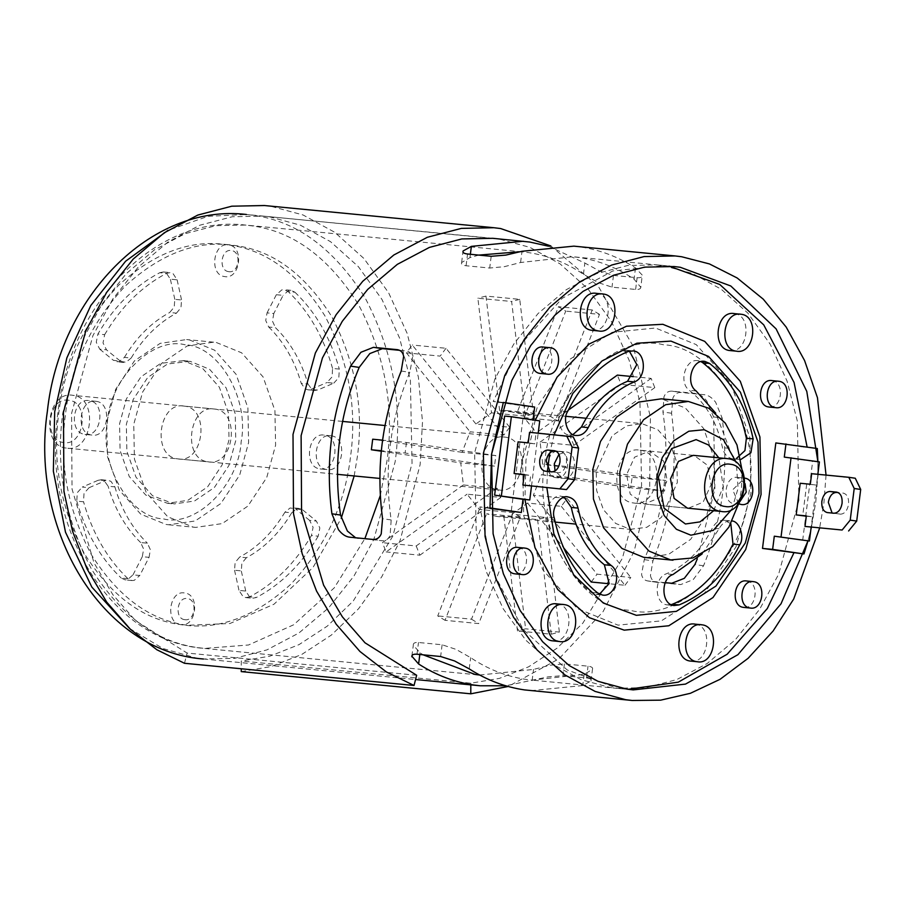 <?xml version="1.0" encoding="UTF-8"?>
<svg xmlns="http://www.w3.org/2000/svg" width="906" height="906" viewBox="0 0 906 906"><rect width="100%" height="100%" fill="white"/><g stroke="black" fill="none" stroke-linecap="round" stroke-linejoin="round"><path stroke-width="0.68" stroke-dasharray="4.53 3.4" d="M630.1 529.308L646.759 527.326L661.448 517.326L677.303 482.524L676.907 462.694L670.134 443.498L657.881 429.738L641.89 423.657L626.771 425.831L612.082 435.82L596.239 470.633L596.624 490.463L603.396 509.659L615.65 523.419L630.1 529.308M499.636 410.724L485.99 296.081L519.75 299.354L533.396 413.985L499.636 410.724L506.85 410.599L516.85 413.249L550.61 416.511L557.915 420.905L524.155 417.643L536.42 432.853L570.168 436.114L573.86 445.344L540.101 442.083L542.728 464.166L576.488 467.428L575.151 477.972L541.403 474.71L533.385 495.231L567.145 498.493L561.301 506.329L527.541 503.057L511.958 514.178L545.718 517.451L537.586 519.58L503.838 516.307L496.613 516.443L486.624 513.781L520.372 517.054L478.787 623.577L445.027 620.316L486.624 513.781M68.935 400.305C48.177 396.069 42.548 440.576 63.601 442.49C84.371 446.715 89.988 402.207 68.935 400.305M66.319 448.085C40 445.695 47.021 390.067 72.978 395.356C99.298 397.745 92.265 453.374 66.319 448.085L337.428 474.336M342.547 421.415L72.978 395.356M640.1 450.214C666.408 452.604 659.387 508.232 633.43 502.943C607.122 500.554 614.143 444.925 640.1 450.214L694.109 455.435L707.461 465.265L711.04 484.778L703.113 502.184L688.22 508.266L644.336 504.019L659.228 497.938L667.156 480.531L663.577 461.018L649.455 451.097L634.551 457.179L626.624 474.585L630.202 494.098L644.336 504.019M688.22 508.266L633.43 502.943M498.402 489.886C524.359 495.163 531.38 439.535 505.072 437.145C479.115 431.868 472.094 487.496 498.402 489.886L379.852 478.436M505.072 437.145L384.971 425.514M525.276 416.114L491.516 412.853L477.87 298.21L511.63 301.483L525.276 416.114L533.396 413.985M485.99 296.081L477.87 298.21M519.75 299.354L511.63 301.483M520.372 517.054L513.079 512.66L479.319 509.399L467.054 494.189L500.814 497.451L497.122 488.221L463.374 484.959L460.746 462.875L494.495 466.137L495.831 455.593L462.071 452.32L470.089 431.811L503.838 435.073L509.682 427.236L475.922 423.974L491.516 412.853M479.319 509.399L437.734 615.921L445.027 620.316M513.079 512.66L471.494 619.194L437.734 615.921M471.494 619.194L478.787 623.577M462.071 452.32L372.694 439.206M495.831 455.593L406.454 442.479L382.57 440.169M463.374 484.959L382.434 542.694L386.115 551.924L467.054 494.189M497.122 488.221L416.194 545.956L382.434 542.694M475.922 423.974L412.253 345.016L406.409 352.853L470.089 431.811M509.682 427.236L446.012 348.278L412.253 345.016M503.838 516.307L517.485 630.95L525.605 628.821L511.958 514.178M537.586 519.58L551.244 634.211L517.485 630.95M524.155 417.643L565.74 311.109L558.447 306.715L516.85 413.249M557.915 420.905L599.5 314.371L565.74 311.109M527.541 503.057L563.577 547.745M576.171 524.755L624.97 585.276L609.092 583.747M561.301 506.329L575.616 524.076M540.101 442.083L621.04 384.348L617.36 375.107M573.86 445.344L654.8 387.609L621.04 384.348M576.488 467.428L665.865 480.542L632.105 477.269L542.728 464.166M446.012 348.278L440.169 356.115L406.409 352.853M503.838 435.073L440.169 356.115M599.5 314.371L592.196 309.977L558.447 306.715M550.61 416.511L592.196 309.977M654.8 387.609L651.108 378.38L633.271 376.647M570.168 436.114L651.108 378.38M575.151 477.972L664.528 491.086L665.865 480.542M624.97 585.276L630.814 577.45L597.065 574.178L533.385 495.231M567.145 498.493L630.814 577.45M551.244 634.211L559.364 632.082L525.605 628.821M545.718 517.451L559.364 632.082M416.194 545.956L419.874 555.185L386.115 551.924M500.814 497.451L419.874 555.185M406.454 442.479L405.129 453.023L381.313 450.724M494.495 466.137L405.129 453.023M591.222 582.014L597.065 574.178M381.256 451.211L460.746 462.875M541.403 474.71L630.769 487.824L632.105 477.269M568.3 410.112L536.42 432.853M664.528 491.086L630.769 487.824M690.474 661.074C708.639 664.766 713.554 625.831 695.14 624.155M729.704 350.531C747.869 354.223 752.795 315.288 734.37 313.612M544.868 462.592C532.003 527.586 578.9 608.821 630.123 610.293C679.851 623.634 745.185 558.866 748.922 492.524C761.776 427.53 714.891 346.296 663.656 344.824C613.928 331.483 548.606 396.25 544.868 462.592M522.581 459.818L523.691 515.684L542.751 569.772L577.281 608.538L617.994 625.14L661.346 620.87L704.234 593.475L736.023 546.839L750.949 493.328L749.84 437.473L730.78 383.385L696.25 344.62L655.536 328.017L612.184 332.287L569.296 359.682L537.507 406.318L522.581 459.818M731.833 509.365L738.062 488.402L736.352 462.626M713.668 510.724L723.203 486.556L718.786 457.802M738.843 503.147L741.448 489.75L742.037 470.067M645.967 557.586L668.639 554.336L690.666 539.342L706.827 514.88L714.438 487.134L713.849 457.394L703.702 428.583L685.31 407.949L661.323 398.833M535.242 420.214L525.978 459.988L524.925 499.512M554.132 434.676L549.772 452.955M798.899 500.372L797.314 421.052L787.054 381.064L770.247 344.246L747.79 313.046L721.221 289.218L692.467 273.499L663.407 265.651L657.246 264.892L627.654 265.503L596.771 273.567L566.273 289.694L538.039 313.567L513.849 343.94L494.948 378.799L474.631 452.785L476.216 532.105L486.488 572.094L503.283 608.911L525.74 640.112L552.309 663.939L581.063 679.659L610.123 687.507L616.284 688.266L645.876 687.654L676.759 679.591L707.258 663.464L735.491 639.591L759.681 609.217L778.582 574.359L798.899 500.372M503.328 402.445L493.192 401.46L524.529 406.058L511.211 511.528M817.291 448.515L807.121 447.02M669.047 266.137L663.985 265.549L612.773 270.985L562.275 298.278L520.61 344.574L493.192 401.46M817.892 461.686L817.869 474.166L817.892 461.686M817.858 474.302L815.774 502.003L811.357 527.36L815.774 502.003L817.858 474.302L811.153 527.337M702.161 553.906L719.092 528.798C722.139 523.136 726.238 520.52 731.425 520.961L732.15 521.097M730.825 523.679L724.211 520.248L731.425 520.961M724.675 520.304C719.489 519.874 715.378 522.479 712.343 528.141C701.097 550.542 685.729 565.774 666.227 573.849C653.577 577.903 654.46 603.928 667.28 604.88L671.176 604.642M738.696 503.702L732.682 489.806L744.607 478.13M745.072 483.691L737.733 477.462C724.755 474.812 721.244 502.626 734.404 503.827L738.82 503.226M629.353 351.12L626.51 350.237L621.448 350.849C595.786 361.483 575.57 381.528 560.78 410.996C555.525 418.855 561.278 435.276 569.115 434.812L573.011 434.574M558.957 454.314L566.137 451.947C579.296 453.136 575.786 480.95 562.807 478.311L555.05 471.018M556.058 477.655C569.036 480.293 572.547 452.479 559.387 451.29C546.409 448.651 542.898 476.465 556.058 477.655L562.807 478.311M564.189 497.224L561.335 496.341C553.906 493.634 544.28 507.802 547.405 516.884C554.336 549.534 568.855 574.687 590.95 592.32L595.661 594.37L599.557 594.132M700.972 361.63L697.654 360.69L704.415 361.347M698.118 360.747C685.536 357.961 678.232 382.796 689.409 390.339C706.204 403.736 717.235 422.853 722.501 447.677C724.03 454.008 727.348 457.7 732.444 458.776L736.34 458.538M740.78 459.523L739.194 459.421C734.098 458.357 730.78 454.653 729.251 448.323L715.774 413.215M543.555 347.089C556.714 348.278 553.204 376.092 540.225 373.453M556.182 451.222L561.267 451.709L554.778 450.758M554.563 450.735L561.052 451.686C565.038 452.751 566.839 456.488 566.465 462.887C565.242 469.206 562.547 472.502 558.39 472.785L550.021 471.652M518.243 547.473C531.403 548.662 527.881 576.476 514.914 573.838M596.023 293.329L596.556 293.397C614.981 295.062 610.066 334.008 591.901 330.305M556.794 603.872L557.326 603.94C575.752 605.604 570.825 644.551 552.66 640.848M772.127 380.622C785.287 381.822 781.765 409.637 768.798 406.987M746.804 581.006C759.964 582.207 756.453 610.021 743.475 607.371M832.127 513.045L840.496 514.178C844.652 513.895 847.337 510.599 848.571 504.28C848.945 497.881 847.144 494.144 843.158 493.079L838.277 492.615M806.295 516.205L812.818 516.839L806.329 515.888M811.482 527.383L812.818 516.839M855.275 478.243L811.663 473.702M800.202 483.26L816.816 485.197L818.152 474.653M816.816 485.197L810.326 484.246M806.691 484.212L802.693 515.854M775.83 442.932L807.155 447.53M810.881 529.421L807.971 540.871L810.881 529.421M802.671 540.361L812.659 461.256L784.29 457.1M819.409 461.913L812.659 461.256M490.033 508.425L479.874 506.93L492.841 571.607L523.17 629.421L567.179 669.942L616.873 688.164L628.118 689.296M524.189 474.812L530.712 475.446L529.387 485.99M524.234 474.495L530.712 475.446M573.181 436.851L536.046 433.261L534.71 443.804L524.585 442.819L520.588 474.461M529.557 432.309L536.046 433.261M528.221 442.853L534.71 443.804M518.096 441.868L524.585 442.819M534.653 407.043L524.529 406.058M539.738 420.882L533.034 419.897M531.494 486.194L538.198 433.136M489.999 507.915L479.874 506.93M532.988 420.225L504.619 416.058M561.335 496.341L567.632 496.941M559.387 451.29L565.752 451.901M626.51 350.237L632.796 350.837M737.733 477.462L744.098 478.062M547.383 471.392L546.862 487.677M550.803 245.934L598.243 286.217L633.271 346.398L650.406 417.077L649.693 486.749L634.155 551.233L603.079 611.641L559.013 658.787L508.187 686.476M241.245 671.606L271.234 666.533L301.789 654.438L331.426 635.027L358.572 608.741L381.788 576.737L400.044 540.723L420.146 464.54L422.502 421.89L418.413 377.292L407.122 333.306L388.64 292.808L363.929 258.493L334.71 232.276L303.08 214.982L271.121 206.353L264.326 205.526M416.647 675.264L187.1 653.056L135.47 620.61L112.808 594.608L94.065 562.966L72.027 488.991L71.574 413.396L92.899 335.707L112.74 299.093L138.154 267.213L167.791 242.14L199.807 225.22L232.242 216.749L263.306 216.104L269.784 216.896L300.294 225.141L330.486 241.642L358.38 266.67L381.97 299.433L399.603 338.085L410.384 380.078L412.037 463.351L392.853 536.069L353.261 601.006L327.349 626.091L299.059 644.608L269.897 656.159L241.268 661.006L241.245 668.764M263.306 216.104L499.331 239.105L529.84 247.338L560.033 263.85L587.926 288.867L611.516 321.63L629.149 360.294L639.942 402.275L641.595 485.559L622.399 558.277L582.807 623.203L556.896 648.288L528.617 666.816L499.455 678.368L470.814 683.203L241.268 661.006M184.496 663.283L187.1 653.056M470.814 684.868L470.814 683.203M214.756 409.07L184.371 406.126C158.425 400.848 151.393 456.477 177.712 458.866L208.097 461.8C234.042 467.088 241.075 411.46 214.756 409.07C188.81 403.782 181.778 459.41 208.097 461.8M479.682 675.038L533.521 669.432L549.727 665.264L564.404 663.894L588.028 666.182C591.686 666.635 593.158 667.711 592.456 669.398L584.155 674.336L531.901 680.1L525.729 679.341C506.205 676.442 487.847 669.217 470.667 657.677L456.035 649.375L442.117 644.766L418.481 642.49C414.801 642.241 413.079 643.169 413.306 645.242L420.033 652.784L423.136 654.823M411.834 656.159L413.306 645.242M478.787 255.096L469.954 257.598L461.652 262.536C460.95 264.224 462.422 265.288 466.08 265.752L489.704 268.04L504.382 266.67L520.588 262.502L572.852 256.738L579.025 257.485C598.538 260.384 616.895 267.61 634.075 279.15L640.814 287.372L642.263 275.118L635.502 267.927C618.198 256.828 599.817 249.829 580.35 246.942L573.872 246.149M461.652 262.536L462.955 251.494M640.802 286.681C641.04 288.765 639.308 289.682 635.627 289.444L611.992 287.157L598.073 282.547L583.441 274.258C566.261 262.717 547.904 255.492 528.379 252.581L520.588 251.687M355.616 537.768L382.094 540.78C385.82 540.984 388.493 539.115 390.124 535.197L391.177 519.953C383.782 468.742 389.999 419.523 409.829 372.309L412.547 357.711C411.924 353.714 409.761 351.46 406.081 350.939L399.614 350.316M190.034 361.301L167.542 363.986L147.723 377.474L133.182 399.501L126.33 424.472L126.863 451.233L135.991 477.156L152.536 495.729L174.133 503.94L194.541 501.007L214.36 487.507L228.912 465.491L235.764 440.52L235.232 413.759L226.092 387.836L209.546 369.263L190.034 361.301M183.284 360.656L160.792 363.329L140.974 376.828L126.432 398.844L119.569 423.815L120.102 450.576L129.241 476.499L145.787 495.084L167.384 503.283L187.791 500.361L207.61 486.862L222.163 464.846L229.014 439.874L228.482 413.102L219.343 387.179L202.797 368.606L183.284 360.656M331.098 435.809C347.938 437.338 343.442 472.932 326.84 469.557C309.999 468.028 314.495 432.422 331.098 435.809L324.348 435.152C307.746 431.777 303.25 467.371 320.09 468.9L326.84 469.557M320.09 468.9C336.692 472.286 341.188 436.681 324.348 435.152M96.013 401.313C112.854 402.842 108.358 438.447 91.755 435.061C74.904 433.532 79.411 397.927 96.013 401.313L89.264 400.656C72.65 397.281 68.154 432.875 84.994 434.404L91.755 435.061M84.994 434.404C101.608 437.791 106.104 402.185 89.264 400.656M189.331 339.886L214.62 350.192L236.07 374.28L247.916 407.881L248.595 442.581L239.716 474.948L220.86 503.487L195.164 520.984L168.709 524.778L166.013 524.449L140.724 514.144L119.275 490.067L107.429 456.465L106.738 421.766L115.617 389.387L134.473 360.848L160.169 343.351L186.625 339.557L189.331 339.886M193.012 527.066L195.719 527.394L222.174 523.6L247.87 506.103L266.726 477.564L275.605 445.186L274.914 410.486L263.068 376.885L241.619 352.808L216.33 342.502L213.635 342.174L187.18 345.967L161.483 363.465L142.627 392.004L133.748 424.37L134.428 459.07L146.274 492.671L167.723 516.748L193.012 527.066M185.288 344.835C152.684 336.092 109.864 378.538 107.418 422.026C98.992 464.642 129.717 517.892 163.306 518.855C195.9 527.598 238.72 485.14 241.166 441.652C249.603 399.048 218.867 345.798 185.288 344.835M650.451 575.525C651.165 579.546 653.373 581.811 657.054 582.309L680.689 584.597L693.181 579.659L703.543 565.786C722.694 518.47 728.911 469.251 722.195 418.142L715.604 402.173C712.15 397.757 708.503 395.288 704.675 394.756L681.04 392.468C677.314 392.264 674.596 394.121 672.875 398.04L671.561 413.238C678.277 464.359 672.059 513.577 652.909 560.893L650.451 575.525M656.635 582.264L647.62 580.939L656.635 582.264M665.276 582.66L648.039 580.984C644.347 580.474 642.184 578.221 641.561 574.223L644.279 559.625C664.109 512.411 670.327 463.193 662.943 411.981L663.985 396.737C665.616 392.808 668.288 390.95 672.014 391.143L695.649 393.43C699.5 393.963 703.192 396.443 706.714 400.871L713.577 416.873L714.891 488.957L697.292 558.832M548.323 246.149L584.857 263.034L599.534 270.985L613.475 275.424L637.111 277.712C640.791 277.961 642.501 277.1 642.263 275.118M530.871 690.678L582.739 685.548L590.995 680.961C591.686 679.387 590.202 678.368 586.544 677.926L562.92 675.638L548.266 676.827L505.786 685.785M590.995 680.961L592.456 669.398M826.046 475.095L823.882 503.192L819.602 528.164M180.69 624.619C164.903 623.192 169.116 589.806 184.688 592.977C200.475 594.415 196.262 627.79 180.69 624.619L180.69 624.619C217.848 630.735 254.586 617.246 290.894 584.155C325.073 547.371 344.971 504.721 350.588 456.194C357.213 407.813 348.617 360.984 324.812 315.684C298.029 273.34 265.979 249.762 228.652 244.948C244.45 246.375 240.226 279.75 224.654 276.579C208.867 275.152 213.091 241.777 228.652 244.948C191.494 238.833 154.767 252.321 118.46 285.401C84.281 322.196 64.383 364.846 58.754 413.374C52.14 461.743 60.736 508.583 84.541 553.883C111.313 596.227 143.375 619.806 180.69 624.619M184.733 619.67C174.212 618.719 177.021 596.465 187.395 598.583C197.927 599.534 195.118 621.788 184.733 619.67M228.697 271.641C218.176 270.679 220.985 248.425 231.37 250.543C241.891 251.494 239.082 273.748 228.697 271.641M246.409 557.722L241.891 563.136L241.29 570.882L234.541 570.236L235.141 562.49L239.648 557.077L246.409 557.722C264.495 547.937 279.592 532.966 291.698 512.819L284.948 512.162L290.147 507.96L302.751 509.953L299.15 508.425L296.908 508.606L291.698 512.819M249.626 596.85L245.877 597.609L243.102 596.68L238.991 590.406L245.741 591.052L249.863 597.326L252.627 598.266L256.375 597.496L249.626 596.85C274.45 583.736 295.062 563.306 311.438 535.559L318.199 536.216L319.841 527.949L316.353 521.052L309.603 520.395L313.091 527.303L311.438 535.559M333.77 383.17L338.844 377.519L339.308 369.082L332.559 368.436L332.094 376.873L327.021 382.513L333.77 383.17L317.915 389.942L307.927 389.807L305.186 388.901L301.222 383.34L307.972 383.997C301.302 361.086 290.464 342.321 275.469 327.678L268.72 327.021L265.718 320.509L267.055 312.864L273.805 313.521L283.091 295.367L276.341 294.71L281.868 289.852L284.156 289.66L288.187 291.562L294.937 292.219L290.905 290.316L288.618 290.509L283.091 295.367M307.972 383.997L311.947 389.557L314.676 390.463L317.915 389.942M273.805 313.521L272.468 321.154L275.469 327.678M149.048 557.349L150.385 549.716L147.384 543.192L140.634 542.547L143.635 549.059L142.299 556.703L149.048 557.349L139.762 575.503L133.001 574.857L127.486 579.715L125.198 579.897L121.155 577.994L127.916 578.651L131.948 580.553L134.235 580.361L139.762 575.503M98.188 480.271L101.427 479.75L104.156 480.667L108.12 486.216L114.881 486.873L110.906 481.312L108.176 480.406L98.188 480.271L82.321 487.054L89.071 487.7L84.009 493.351L83.545 501.788L76.795 501.131L77.259 492.694L82.321 487.054M176.444 313.148L180.951 307.734L181.562 299.988L174.813 299.331L174.201 307.077L169.694 312.491L176.444 313.148C158.357 322.932 143.261 337.904 131.155 358.051L124.394 357.394L119.196 361.607L116.953 361.788L113.341 360.26L125.945 362.264L131.155 358.051M159.728 272.717L163.476 271.959L166.24 272.887L170.362 279.161L177.112 279.807L172.989 273.544L170.226 272.604L166.478 273.374L159.728 272.717C134.892 285.832 114.292 306.251 97.905 333.997L104.654 334.654L103.012 342.921L106.5 349.818L99.739 349.161L96.263 342.264L97.905 333.997M124.394 357.394C136.512 337.247 151.608 322.276 169.694 312.491M120.09 360.916L106.5 349.818M99.739 349.161L113.341 360.26M104.654 334.654C121.042 306.908 141.642 286.477 166.478 273.374M177.112 279.807L181.562 299.988M174.813 299.331L170.362 279.161M133.001 574.857L142.299 556.703M127.916 578.651C107.236 558.866 92.446 533.238 83.545 501.788M76.795 501.131C85.696 532.592 100.487 558.209 121.155 577.994M89.071 487.7L104.937 480.927M140.634 542.547C125.628 527.904 114.79 509.127 108.12 486.216M114.881 486.873C121.551 509.772 132.378 528.549 147.384 543.192M284.948 512.162C272.842 532.32 257.746 547.281 239.648 557.077M302.751 509.953L316.353 521.052M309.603 520.395L296.002 509.297M276.341 294.71L267.055 312.864M268.72 327.021C283.714 341.664 294.552 360.441 301.222 383.34M311.166 389.286L327.021 382.513M294.937 292.219C315.616 312.004 330.407 337.632 339.308 369.082M332.559 368.436C323.657 336.975 308.867 311.358 288.187 291.562M318.199 536.216C301.811 563.962 281.2 584.393 256.375 597.496M245.741 591.052L241.29 570.882M234.541 570.236L238.991 590.406M177.712 458.866C203.669 464.144 210.69 408.515 184.371 406.126M833.735 513.521L827.257 512.57M840.496 514.178L834.007 513.226M551.901 471.833L558.39 472.785M545.152 471.177L551.629 472.128M729.251 448.323L722.501 447.677M696.159 390.984L689.409 390.339M554.155 517.53L547.405 516.884M597.7 592.977L590.95 592.32M628.209 351.505L621.448 350.849M567.53 411.652L560.78 410.996M672.977 574.506L666.227 573.849M719.092 528.798L712.343 528.141M380.294 495.559L387.055 460.531C394.416 406.783 384.869 354.744 358.414 304.416C328.663 257.361 293.046 231.155 251.574 225.809L245.401 225.062L215.821 225.662L184.937 233.737L154.428 249.852L126.206 273.725L102.004 304.099L83.103 338.969L62.797 412.955C55.447 466.703 64.994 518.742 91.449 569.07C121.2 616.125 156.817 642.32 198.278 647.677L204.45 648.424L248.527 644.993L293.725 624.766L334.246 587.869L364.88 538.662M354.167 475.944L357.338 456.851C363.963 408.47 355.367 361.63 331.562 316.341C304.778 273.986 272.729 250.407 235.413 245.594C198.244 239.478 161.517 252.967 125.209 286.058C91.03 322.842 71.132 365.503 65.515 414.019C58.89 462.4 67.486 509.24 91.291 554.529C118.074 596.884 150.124 620.463 187.44 625.276L229.965 623.509L274.008 604.211L313.023 567.428L341.222 518.368M129.479 628.402L162.876 648.492L196.953 658.22L203.431 659.002L234.495 658.368L266.919 649.896L298.946 632.977L328.584 607.903L353.997 576.012L373.838 539.41L395.163 461.72C402.887 405.276 392.864 350.633 365.084 297.791C333.85 248.391 296.455 220.883 252.91 215.266L246.432 214.473L207.938 216.33L167.984 230.339M671.561 413.238L662.943 411.981M703.543 565.786L694.925 564.529M613.475 275.424L611.992 287.157M470.373 254.28L469.954 257.598M491.188 256.296L489.704 268.04M635.502 267.927L634.075 279.15M416.998 654.223L418.481 642.49M532.105 680.655L533.521 669.432M586.544 677.926L588.028 666.182M469.251 668.9L470.667 657.677M373.068 539.455L382.094 540.78M401.199 371.041L409.829 372.309M391.177 519.953L382.547 518.685M358.459 538.492L349.444 537.167M442.117 644.766L440.633 656.51M584.155 674.336L582.739 685.548M564.404 663.894L562.92 675.638M420.033 652.784L419.818 654.494M635.627 289.444L637.111 277.712M520.588 262.502L522.003 251.279M466.08 265.752L467.564 254.008M583.441 274.258L584.857 263.034M671.663 583.271L680.689 584.597M713.577 416.873L722.195 418.142M672.014 391.143L681.04 392.468M644.279 559.625L652.909 560.893M631.652 529.5L575.933 524.11M555.14 522.094L496.613 516.443M506.85 410.599L565.956 416.318M586.171 418.266L641.89 423.657M657.246 264.892L663.996 265.549M667.745 604.936L674.494 605.593M741.538 504.529L734.789 503.872M569.58 434.869L576.329 435.514M596.125 594.427L602.875 595.083M732.909 458.832L739.658 459.478M827.042 512.547L833.531 513.498M551.426 472.105L544.936 471.154M623.045 688.911L616.284 688.266M649.455 451.097L693.339 455.344M522.218 251.834L245.401 225.062C155.651 214.246 69.422 304.314 57.916 412.66C41.076 526.012 109.524 641.731 204.45 648.424L481.256 675.197M674.121 266.534L572.852 256.738M187.95 361.052L181.2 360.395M168.709 524.778L195.719 527.394M203.431 659.002L415.56 679.523M245.877 597.609L252.627 598.266M307.927 389.807L314.676 390.463M101.427 479.75L108.176 480.406M163.476 271.959L170.226 272.604M123.703 362.445L116.953 361.788M131.948 580.553L125.198 579.897M299.15 508.425L292.4 507.768M290.905 290.316L284.156 289.66M492.853 238.312L246.432 214.473M358.04 538.447L349.014 537.122M213.635 342.174L186.625 339.557M167.384 503.283L174.133 503.94M633.169 689.896L531.901 680.1"/><path stroke-width="1.36" d="M727.869 458.696L693.339 455.344L678.435 461.426L670.508 478.832L674.087 498.345L687.45 508.164L721.199 511.437C747.156 516.714 754.177 461.086 727.869 458.696C701.912 453.419 694.891 509.047 721.199 511.437M725.242 506.488C704.188 504.574 709.817 460.078 730.576 464.302C751.629 466.216 746 510.712 725.242 506.488M382.57 440.169L372.694 439.206L371.369 449.761L381.256 451.211M563.577 547.745L591.222 582.014L609.092 583.747M575.616 524.076L576.171 524.755M633.271 376.647L617.36 375.107L568.3 410.112M381.313 450.724L371.369 449.761M701.89 624.812C720.315 626.476 715.389 665.423 697.224 661.72C678.809 660.055 683.724 621.108 701.89 624.812L695.14 624.155C676.975 620.463 672.048 659.398 690.474 661.074L697.224 661.72M741.119 314.269C759.545 315.934 754.619 354.88 736.453 351.177C718.039 349.512 722.954 310.565 741.119 314.269L734.37 313.612C716.204 309.92 711.289 348.855 729.704 350.531L736.453 351.177M736.352 462.626L723.418 439.614L704.188 429.727L688.798 431.233L673.577 440.962L662.297 457.519L656.997 476.511L657.394 496.341L664.155 515.537L676.42 529.297L690.87 535.186L713.305 530.361L731.833 509.365M718.786 457.802L708.639 445.05L696.102 439.614L671.618 448.606L658.356 477.043L664.075 508.266L685.446 523.985L700.044 521.879L713.668 510.724M742.037 470.067L736.986 444.937L725.264 423.079L708.764 408.244L688.333 401.437L665.65 404.699L643.634 419.693L627.462 444.155L619.851 471.901L620.44 501.641L630.587 530.452L648.979 551.086L670.655 559.919L692.83 557.96L712.705 546.624L728.9 527.099L738.843 503.147M688.333 401.437L661.323 398.833L638.651 402.083L616.624 417.077L600.463 441.539L592.841 469.285L593.441 499.036L603.589 527.836L621.969 548.47L643.656 557.315L672.965 560.202M524.925 499.512L534.993 547.688L557.688 589.421L589.432 617.699L624.2 630.157L668.821 625.763L712.977 597.564L745.695 549.557L761.063 494.483L759.919 436.975L740.293 381.29L704.743 341.392L662.841 324.303L626.533 326.217L589.183 343.997L557.043 377.179L535.242 420.214M546.862 487.677L553.826 533.713L573.702 574.8L603.294 603.022L636.329 615.321L676.329 611.38L715.91 586.091L745.253 543.056L759.024 493.679L758.005 442.117L740.406 392.196L708.537 356.42L670.961 341.109L636.839 343.227L601.969 360.996L572.762 393.51L554.132 434.676M549.772 452.955L547.383 471.392M501.38 495.809L511.369 416.715L504.619 416.058L494.631 495.163L529.75 499.976L523 499.319L521.335 512.502L489.999 507.915L491.516 454.416L503.328 402.445L534.653 407.043L532.988 420.225M807.121 447.02L794.064 382.479L763.713 324.846L719.76 284.461L669.047 266.137M817.291 448.515L817.892 461.686L806.782 391.369L776.091 328.855L730.768 285.979L680.293 267.281L674.121 266.534L644.528 267.134L613.645 275.209L583.147 291.324L554.925 315.197L530.723 345.571L511.822 380.429L491.516 454.416L493.091 533.736L503.362 573.725L520.157 610.542L542.626 641.742L569.195 665.57L597.937 681.289L626.997 689.138L633.169 689.896L685.491 684.109L737.926 654.687L781.04 603.77L807.971 540.871L803.962 553.974L762.501 548.402L775.83 442.932L817.291 448.515M817.858 474.302L819.409 461.913L784.29 457.1L785.955 443.917M731.425 520.961C739.262 520.486 745.015 536.918 739.76 544.766C724.97 574.234 704.743 594.291 679.081 604.914L674.03 605.536C661.221 604.585 660.327 578.549 672.977 574.506L702.161 553.906M671.176 604.642L672.331 604.268C697.994 593.634 718.22 573.589 733.011 544.11L730.825 523.679M744.483 478.108C757.643 479.308 754.12 507.122 741.153 504.483L738.696 503.702M738.82 503.226L746.193 492.128L745.072 483.691M573.011 434.574L581.448 426.975C592.683 404.574 608.051 389.342 627.564 381.256L636.816 364.552L629.353 351.12M588.198 427.632C585.151 433.283 581.04 435.899 575.865 435.458C568.028 435.933 562.275 419.501 567.53 411.652C582.32 382.185 602.547 362.128 628.209 351.505L633.26 350.894C646.069 351.834 646.952 377.87 634.313 381.913C614.812 389.988 599.432 405.231 588.198 427.632L581.448 426.975M599.557 594.132L609.149 583.543L604.37 564.778C587.586 551.38 576.556 532.264 571.278 507.439L564.189 497.224M611.131 565.435C622.309 572.977 614.993 597.801 602.411 595.027L597.7 592.977C575.604 575.344 561.097 550.191 554.155 517.53C551.041 508.459 560.655 494.28 568.096 496.998C573.192 498.062 576.499 501.765 578.028 508.096C583.305 532.921 594.336 552.026 611.131 565.435L604.37 564.778M715.774 413.215L696.159 390.984C684.981 383.442 692.286 358.617 704.868 361.403L709.591 363.442C731.674 381.086 746.193 406.228 753.135 438.889L750.915 452.74L740.78 459.523M736.34 458.538L744.936 450.599L746.385 438.232C739.443 405.571 724.925 380.429 702.841 362.796L700.972 361.63M550.304 347.734C563.464 348.935 559.953 376.749 546.975 374.11C533.815 372.91 537.337 345.095 550.304 347.734L543.555 347.089C530.576 344.45 527.066 372.264 540.225 373.453L540.995 373.532M540.61 373.499L546.975 374.11M547.813 450.078C543.657 450.361 540.961 453.657 539.727 459.976C539.353 466.375 541.165 470.112 545.152 471.177L551.901 471.833C556.058 471.55 558.753 468.255 559.987 461.935C560.361 455.537 558.549 451.8 554.563 450.735L547.813 450.078L556.182 451.222M550.021 471.652L546.216 460.928C547.451 454.608 550.146 451.313 554.302 451.029M524.993 548.119C538.153 549.319 534.642 577.133 521.663 574.495C508.504 573.294 512.015 545.48 524.993 548.119L518.243 547.473C505.265 544.834 501.754 572.649 514.914 573.838L515.684 573.917M515.299 573.883L521.663 574.495M603.305 294.042C621.731 295.718 616.816 334.654 598.651 330.962C580.225 329.286 585.14 290.35 603.305 294.042L596.023 293.329M596.556 293.397C578.39 289.694 573.475 328.64 591.901 330.305L598.651 330.962M564.076 604.585C582.501 606.261 577.586 645.197 559.421 641.505C540.995 639.829 545.91 600.893 564.076 604.585L556.794 603.872M557.326 603.94C539.161 600.236 534.246 639.183 552.66 640.848L559.421 641.505M778.877 381.279C792.037 382.468 788.514 410.282 775.547 407.643C762.388 406.454 765.898 378.64 778.877 381.279L772.127 380.622C759.149 377.983 755.638 405.797 768.798 406.987L769.568 407.066M769.183 407.043L775.547 407.643M753.566 581.663C766.714 582.852 763.203 610.667 750.225 608.028C737.076 606.839 740.587 579.025 753.566 581.663L746.804 581.006C733.837 578.368 730.315 606.182 743.475 607.371L744.256 607.45M743.86 607.428L750.225 608.028M827.257 512.57C823.271 511.505 821.459 507.768 821.833 501.369C823.067 495.05 825.762 491.754 829.919 491.482L836.668 492.128C840.655 493.192 842.467 496.93 842.093 503.328C840.859 509.648 838.163 512.943 834.007 513.226L827.042 512.547M838.277 492.615L836.408 492.434C832.252 492.705 829.556 496.001 828.322 502.32L832.127 513.045M796.204 514.902L806.329 515.888L805.004 526.431L842.138 530.021L850.213 520.135L854.211 488.493L848.797 477.292L811.663 473.702L810.326 484.246L800.202 483.26L796.204 514.902L806.295 516.205M842.138 530.021L805.004 526.431M848.616 530.973L856.702 521.086L850.213 520.135M856.702 521.086L860.7 489.444L854.211 488.493M860.7 489.444L855.275 478.243L848.797 477.292M774.302 536.193L809.42 541.018L774.302 536.193L772.637 549.376L762.501 548.402M781.051 536.85L791.04 457.757M772.637 549.376L803.962 553.974M811.357 527.36L810.881 529.421L811.357 527.36M809.42 541.018L811.153 527.337M521.335 512.502L490.033 508.425M628.118 689.296L678.288 682.15L727.178 654.223L767.314 608.526L793.837 553M522.898 485.038L566.51 489.58L522.898 485.038L524.234 474.495L514.098 473.51L524.189 474.812M566.51 489.58L574.597 479.682L578.594 448.051L573.181 436.851L529.557 432.309L528.221 442.853L518.096 441.868L514.098 473.51M560.033 488.628L568.119 478.73L574.597 479.682M568.119 478.73L572.105 447.1L578.594 448.051M572.105 447.1L566.692 435.899M529.75 499.976L531.494 486.194M538.198 433.136L539.738 420.882L511.369 416.715M494.631 495.163L523 499.319M555.05 471.018L554.336 463.634L558.957 454.314M493.883 227.723L264.326 205.526L231.789 206.194L197.814 215.062L164.258 232.797L133.216 259.059L106.591 292.468L85.798 330.815L63.465 412.207L63.941 491.403L72.593 531.369L87.033 568.9L106.67 602.048L130.407 629.285L156.851 649.749L184.496 663.283L414.042 685.48L386.398 671.958L359.954 651.493L336.217 624.257L316.579 591.108L302.151 553.577L293.499 513.611L293.012 434.404L315.356 353.023L336.149 314.665L362.762 281.268L393.816 255.005L427.36 237.27L461.335 228.391L493.883 227.723L500.667 228.55L550.803 245.934M508.187 686.476L470.792 693.815L241.245 671.606L241.245 668.764M414.042 685.48L416.647 675.264L365.027 642.818L342.355 616.816L323.612 585.174L301.573 511.199L301.12 435.593L322.445 357.915L342.287 321.302L367.7 289.41L397.338 264.348L429.365 247.417L461.788 238.946L492.853 238.312L529.716 242.038L548.323 246.149M470.792 693.815L470.814 684.868M423.136 654.823L475.095 674.449L479.682 675.038M520.588 251.687L478.787 255.096M399.614 350.316L382.445 348.663L369.818 353.578L359.184 367.406C339.365 414.631 333.148 463.838 340.531 515.061L347.394 531.063L355.616 537.768M697.292 558.832L694.925 564.529L684.29 578.356L671.663 583.271L665.276 582.66M819.602 528.164L793.679 599.07L773.056 631.074L748.107 658.311L720.043 679.319L690.372 693.305L660.633 700.168L632.139 700.474L625.661 699.692L595.151 691.448L564.97 674.947L537.065 649.919L513.487 617.156L495.842 578.504L485.061 536.511L483.408 453.226L504.733 375.548L524.574 338.935L549.987 307.043L579.625 281.981L611.652 265.05L644.075 256.579L675.14 255.945L573.872 246.149L522.003 251.279L505.842 255.096L491.188 256.296L467.564 254.008C463.906 253.567 462.422 252.548 463.113 250.973L471.369 246.375L523.238 241.245M505.786 685.785L480.237 685.785L473.759 684.993C454.291 682.105 435.911 675.106 418.617 663.996L411.834 656.159M411.845 656.816C411.607 654.834 413.329 653.973 416.998 654.223L440.633 656.51L454.574 660.95L469.251 668.9C486.545 679.998 504.925 686.997 524.393 689.896L632.139 700.474M397.87 349.739L397.055 349.625C400.735 350.124 402.944 352.389 403.657 356.409L401.199 371.041C382.06 418.357 375.843 467.575 382.547 518.685L381.233 533.883C379.512 537.802 376.794 539.659 373.068 539.455L349.444 537.167C345.605 536.646 341.958 534.178 338.504 529.75L331.913 513.793C325.197 462.683 331.415 413.464 350.565 366.137L360.928 352.275L373.419 347.338L397.474 349.671M675.14 255.945L681.618 256.738L709.455 263.94L737.167 277.983L763.26 299.161L786.182 327.066L804.562 360.509L817.461 397.711L826.046 475.095M739.76 544.766L733.011 544.11M679.081 604.914L672.331 604.268M634.313 381.913L627.564 381.256M578.028 508.096L571.278 507.439M709.591 363.442L702.841 362.796M753.135 438.889L746.385 438.232M836.408 492.434L829.919 491.482M167.984 230.339L125.594 261.234L90.759 305.582L66.863 357.881L54.688 411.766L53.352 471.188L65.515 532.264L91.857 587.111L129.479 628.402M471.369 246.375L470.373 254.28M373.419 347.338L382.445 348.663M331.913 513.793L340.531 515.061M359.184 367.406L350.565 366.137M419.818 654.494L418.617 663.996M364.88 538.662L380.294 495.559M341.222 518.368L354.167 475.944M575.933 524.11L555.14 522.094M337.428 474.336L379.852 478.436M384.971 425.514L342.547 421.415M565.956 416.318L586.171 418.266M246.432 214.473C150.022 203.125 59.32 298.233 47.361 411.335C29.739 529.591 101.563 651.505 203.431 659.002M415.56 679.523L480.237 685.785"/></g></svg>
